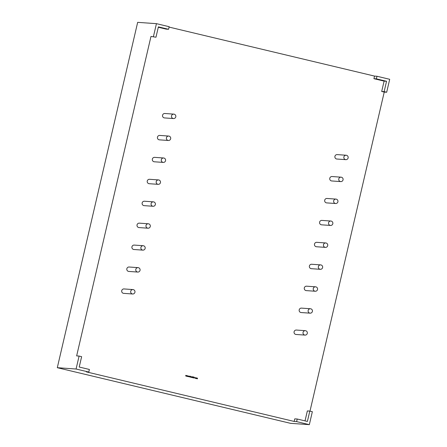 <?xml version="1.0" encoding="UTF-8"?>
<svg xmlns="http://www.w3.org/2000/svg" width="447" height="447" viewBox="0 0 447 447"><rect width="100%" height="100%" fill="white"/><g stroke="black" fill="none" stroke-linecap="round" stroke-linejoin="round"><path stroke-width="0.67" d="M168.703 136.061L159.724 135.43A2.218 2.179 94 0 0 159.071 139.799A2.218 2.179 94 0 0 159.417 139.855L168.396 140.481A2.218 2.179 -86 0 1 166.396 137.939A2.218 2.179 -86 0 1 169.055 136.111A2.218 2.179 -86 0 1 168.396 140.481M163.602 157.987L154.623 157.361A2.218 2.179 94 0 0 153.964 161.73A2.218 2.179 94 0 0 154.31 161.786L163.295 162.412A2.218 2.179 -86 0 1 161.294 159.87A2.218 2.179 -86 0 1 163.948 158.042A2.218 2.179 -86 0 1 163.295 162.412M158.501 179.917L149.522 179.292A2.218 2.179 94 0 0 148.862 183.661A2.218 2.179 94 0 0 149.209 183.711L158.188 184.343A2.218 2.179 -86 0 1 156.187 181.8A2.218 2.179 -86 0 1 158.847 179.973A2.218 2.179 -86 0 1 158.188 184.343M153.394 201.848L144.415 201.223A2.218 2.179 94 0 0 143.761 205.592A2.218 2.179 94 0 0 144.107 205.642L153.086 206.274A2.218 2.179 -86 0 1 151.086 203.731A2.218 2.179 -86 0 1 153.746 201.904A2.218 2.179 -86 0 1 153.086 206.274M148.292 223.779L139.313 223.148A2.218 2.179 94 0 0 138.654 227.517A2.218 2.179 94 0 0 139.006 227.573L147.985 228.205A2.218 2.179 -86 0 1 145.985 225.662A2.218 2.179 -86 0 1 148.639 223.83A2.218 2.179 -86 0 1 147.985 228.205M143.191 245.71L134.212 245.079A2.218 2.179 94 0 0 133.552 249.448A2.218 2.179 94 0 0 133.899 249.504L142.878 250.13A2.218 2.179 -86 0 1 140.883 247.588A2.218 2.179 -86 0 1 143.537 245.761A2.218 2.179 -86 0 1 142.878 250.13M138.084 267.636L129.105 267.01A2.218 2.179 94 0 0 128.451 271.379A2.218 2.179 94 0 0 128.797 271.435L137.777 272.061A2.218 2.179 -86 0 1 135.776 269.519A2.218 2.179 -86 0 1 138.436 267.692A2.218 2.179 -86 0 1 137.777 272.061M132.982 289.567L124.003 288.941A2.218 2.179 94 0 0 123.344 293.31A2.218 2.179 94 0 0 123.696 293.361L132.675 293.992A2.218 2.179 -86 0 1 130.675 291.45A2.218 2.179 -86 0 1 133.329 289.622A2.218 2.179 -86 0 1 132.675 293.992M335.96 199.099L326.981 198.468A2.218 2.179 94 0 0 326.321 202.837A2.218 2.179 94 0 0 326.668 202.893L335.647 203.519A2.218 2.179 94 0 0 336.306 199.15A2.218 2.179 94 0 0 333.646 200.977A2.218 2.179 94 0 0 335.647 203.519M330.853 221.03L321.874 220.399A2.218 2.179 94 0 0 321.22 224.768A2.218 2.179 94 0 0 321.566 224.824L330.545 225.45A2.218 2.179 94 0 0 331.205 221.081A2.218 2.179 94 0 0 328.545 222.908A2.218 2.179 94 0 0 330.545 225.45M341.061 177.168L332.082 176.537A2.218 2.179 94 0 0 331.423 180.912A2.218 2.179 94 0 0 331.769 180.962L340.754 181.594A2.218 2.179 94 0 0 341.407 177.219A2.218 2.179 94 0 0 338.753 179.051A2.218 2.179 94 0 0 340.754 181.594M346.162 155.238L337.183 154.612A2.218 2.179 94 0 0 336.53 158.981A2.218 2.179 94 0 0 336.876 159.031L345.855 159.663A2.218 2.179 94 0 0 346.514 155.293A2.218 2.179 94 0 0 343.855 157.12A2.218 2.179 94 0 0 345.855 159.663M173.81 114.13L164.831 113.499A2.218 2.179 94 0 0 164.172 117.868A2.218 2.179 94 0 0 164.518 117.924L173.497 118.556A2.218 2.179 -86 0 1 171.497 116.013A2.218 2.179 -86 0 1 174.157 114.181A2.218 2.179 -86 0 1 173.497 118.556M320.65 264.887L311.671 264.261A2.218 2.179 94 0 0 311.011 268.63A2.218 2.179 94 0 0 311.358 268.681L320.337 269.312A2.218 2.179 94 0 0 320.996 264.942A2.218 2.179 94 0 0 318.337 266.77A2.218 2.179 94 0 0 320.337 269.312M325.751 242.956L316.772 242.33A2.218 2.179 94 0 0 316.113 246.699A2.218 2.179 94 0 0 316.459 246.75L325.444 247.381A2.218 2.179 94 0 0 326.098 243.012A2.218 2.179 94 0 0 323.444 244.839A2.218 2.179 94 0 0 325.444 247.381M315.543 286.818L306.564 286.186A2.218 2.179 94 0 0 305.91 290.556A2.218 2.179 94 0 0 306.256 290.611L315.236 291.243A2.218 2.179 94 0 0 315.895 286.868A2.218 2.179 94 0 0 313.235 288.701A2.218 2.179 94 0 0 315.236 291.243M310.442 308.748L301.462 308.117A2.218 2.179 94 0 0 300.803 312.487A2.218 2.179 94 0 0 301.149 312.542L310.134 313.168A2.218 2.179 94 0 0 310.788 308.799A2.218 2.179 94 0 0 308.134 310.626A2.218 2.179 94 0 0 310.134 313.168M305.34 330.674L296.361 330.048A2.218 2.179 94 0 0 295.702 334.417A2.218 2.179 94 0 0 296.048 334.473L305.027 335.099A2.218 2.179 94 0 0 305.687 330.73A2.218 2.179 94 0 0 303.027 332.557A2.218 2.179 94 0 0 305.027 335.099M195.613 378.061L196.037 377.799L196.3 378.223L195.875 378.486L195.613 378.061L196.037 377.799L196.283 378.223L195.875 378.486L196.3 378.223M193.015 377.38L193.339 377.86L192.724 377.715L192.925 376.849L193.54 376.994L193.065 377.218L193.434 377.307L192.975 377.603L193.378 377.693M191.724 376.771L191.791 377.491L191.59 376.91L191.148 377.335L191.299 376.692L191.724 376.771M191.59 376.91L191.333 377.38M189.997 376.29L190.243 376.838L189.461 376.888L190.009 376.827L189.589 376.324L190.344 376.268L189.824 376.346L190.104 376.553M190.087 376.553L190.243 376.838L189.779 377.033M189.511 376.681L189.93 376.894M190.025 376.139L189.578 376.324L190.282 376.463M188.69 376.542L188.902 376.123L188.757 376.765L188.511 376.251L188.058 376.603L188.014 375.91L188.232 376.43L188.656 376.061L188.69 376.542L188.656 376.061M186.416 376L186.628 375.581L186.483 376.223L186.231 375.709L185.784 376.056L185.734 375.368L185.958 375.888L186.382 375.519L186.416 376L186.198 375.48M294.16 421.443L86.349 371.876L88.802 372.049L76.079 369.015L57.3 367.702L290.556 423.337L309.335 424.65L296.612 421.616L294.16 421.443L294.763 418.856L297.216 419.023L307.391 421.454L309.805 411.095L312.347 411.698L309.335 424.65M305.033 420.89L307.352 410.922L309.805 411.095M384.236 92.076L381.693 91.473L384.102 81.108L373.927 78.683L376.374 78.856L376.977 76.264L389.7 79.298L386.683 92.25L384.236 92.076L309.989 411.139M376.977 76.264L374.525 76.091L373.927 78.683M374.525 76.091L169.072 27.088M158.294 27.25L166.116 29.116L168.564 29.29L158.383 26.865L155.975 37.224L150.98 36.442L76.644 355.896L79.091 356.063L76.079 369.015M155.975 37.224L150.98 36.442M187.556 376.268L187.768 375.849L187.617 376.497L187.371 375.977L186.919 376.329L186.874 375.636L187.092 376.156L187.517 375.793L187.556 376.268L187.338 375.748M190.908 376.597L190.964 377.296L190.539 377.212L190.472 376.497L190.673 377.072L191.115 376.648M190.472 376.497L190.802 377.061M192.238 377.424L192.635 377.519L191.987 377.536L192.4 376.726L192.221 377.424L192.579 377.681M193.719 377.044L194.423 377.665L193.517 377.905L193.719 377.039L194.322 377.257M194.305 377.251L194.411 377.665L193.819 377.972M195.456 378.151L194.97 378.184L195.099 377.659L195.585 377.749L195.222 378.33M195.333 377.799L195.389 378.179M197.306 378.318L196.998 378.732L196.686 378.168L196.378 378.587L196.524 377.938L197.362 378.117L197.211 378.782L197.306 378.318M197.228 378.257L196.982 378.726M196.809 378.156L196.563 378.631M196.524 377.944L197.518 378.408M88.802 372.049L89.4 369.462L79.225 367.032L81.633 356.672L79.091 356.063M153.427 36.615L156.444 23.663L169.167 26.697L168.564 29.29M376.374 78.856L386.554 81.281L384.141 91.641L386.683 92.25M297.216 419.023L296.612 421.616M156.444 23.663L137.665 22.35L57.3 367.702M381.693 91.473L384.141 91.641M384.102 81.108L386.554 81.281M186.628 375.581L186.466 376.223M185.986 376.106L186.231 375.709M185.935 375.413L185.958 375.888M187.762 375.854L187.606 376.491M187.125 376.38L187.371 375.977M187.07 375.687L187.092 376.156M189.092 376.167L188.74 376.765M188.26 376.648L188.511 376.251M188.014 375.91L188.232 376.43M190.226 376.838L189.763 377.033M191.098 376.648L190.947 377.29M191.707 376.771L191.892 377.067M191.875 377.067L191.774 377.486M192.383 376.726L192.221 377.424M192.925 376.855L193.54 376.994M193.054 377.218L193.434 377.307M194.132 377.978L193.802 377.972M193.897 377.257L194.026 377.816M195.596 378.061L196.021 377.799M196.004 377.944L196.01 378.324M197.501 378.408L197.401 378.827"/></g></svg>
